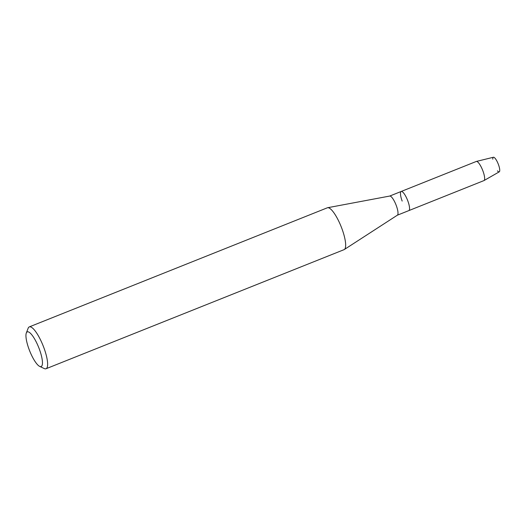 <?xml version="1.0" encoding="UTF-8"?>
<svg xmlns="http://www.w3.org/2000/svg" width="526" height="526" viewBox="0 0 526 526"><rect width="100%" height="100%" fill="white"/><g stroke="black" fill="none" stroke-linecap="round" stroke-linejoin="round"><path stroke-width="0.79" d="M492.809 159.181A7.857 2.032 68.2 0 1 494.664 157.846A7.857 2.032 68.2 0 1 498.438 164.546A7.857 2.032 68.2 0 1 499.7 170.943A7.857 2.032 68.2 0 1 497.478 170.865M389.635 196.086A10.303 2.669 68.2 0 1 389.766 196.047A10.303 2.669 68.2 0 1 396.302 205.62A10.303 2.669 68.2 0 1 397.406 215.16L344.326 249.521A22.539 5.832 68.2 0 1 344.063 249.659L46.025 368.746A22.539 5.832 68.2 0 1 44.263 368.562L39.667 366.392A18.673 4.833 68.2 0 1 29.042 349.264A18.673 4.833 68.2 0 1 26.32 332.978A18.673 4.833 68.2 0 1 39.351 349.139A18.673 4.833 68.2 0 1 39.667 366.392M402.166 201.07A10.303 2.669 68.2 0 1 401.187 191.471A10.303 2.669 68.2 0 1 407.854 201.004A10.303 2.669 68.2 0 1 408.833 210.604L397.347 215.193M26.32 332.978L28.154 328.231A22.539 5.832 68.2 0 1 29.298 326.889L327.336 207.803A22.539 5.832 68.2 0 1 327.626 207.717A22.539 5.832 68.2 0 1 341.92 228.659A22.539 5.832 68.2 0 1 344.326 249.521M29.298 326.889A22.539 5.832 68.2 0 1 43.882 347.739A22.539 5.832 68.2 0 1 46.025 368.746M401.187 191.471L476.273 161.469A10.303 2.669 68.2 0 1 476.365 161.436L493.427 157.254A7.857 2.032 68.2 0 1 498.438 164.546A7.857 2.032 68.2 0 1 499.253 171.838L484.012 180.563A10.303 2.669 68.2 0 1 483.92 180.602L408.833 210.604A10.303 2.669 68.2 0 0 407.854 201.004A10.303 2.669 68.2 0 0 401.187 191.471L389.7 196.06M476.365 161.436A10.303 2.669 68.2 0 1 482.94 171.003A10.303 2.669 68.2 0 1 484.012 180.563M389.766 196.047L327.626 207.717"/></g></svg>
